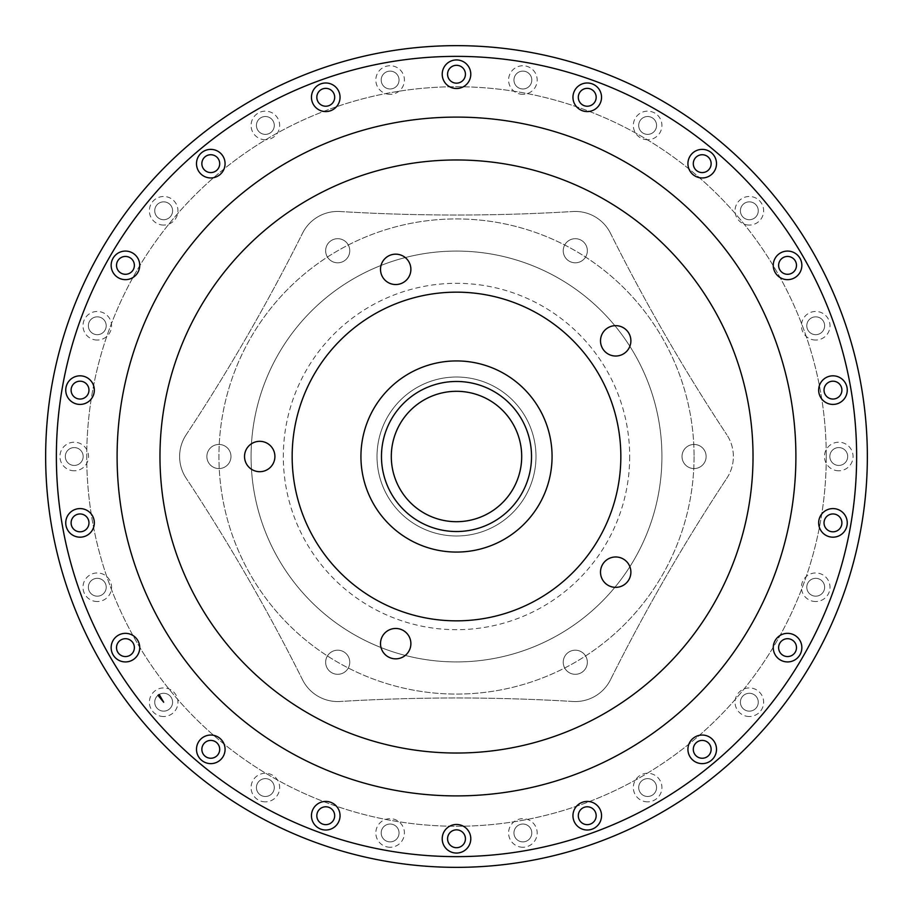 <?xml version="1.0" encoding="UTF-8"?>
<svg xmlns="http://www.w3.org/2000/svg" width="913" height="913" viewBox="0 0 913 913"><rect width="100%" height="100%" fill="white"/><g stroke="black" fill="none" stroke-linecap="round" stroke-linejoin="round"><path stroke-width="0.68" stroke-dasharray="4.57 3.42" d="M302.557 679.82A1937.363 1937.363 0 0 0 186.126 478.161A1937.363 1937.363 0 0 1 302.557 679.82A39.293 39.293 0 0 0 340.07 701.481A39.293 39.293 0 0 1 302.557 679.82M572.93 701.481A1937.363 1937.363 0 0 0 340.07 701.481A1937.363 1937.363 0 0 1 572.93 701.481A39.293 39.293 0 0 0 610.443 679.82A39.293 39.293 0 0 1 572.93 701.481M726.874 478.161A39.293 39.293 0 0 0 726.874 434.839A39.293 39.293 0 0 1 726.874 478.161A1937.363 1937.363 0 0 0 610.443 679.82A1937.363 1937.363 0 0 1 726.874 478.161M610.443 233.18A1937.363 1937.363 0 0 0 726.874 434.839A1937.363 1937.363 0 0 1 610.443 233.18A39.293 39.293 0 0 0 572.93 211.519A39.293 39.293 0 0 1 610.443 233.18M340.07 211.519A1937.363 1937.363 0 0 0 572.93 211.519A1937.363 1937.363 0 0 1 340.07 211.519A39.293 39.293 0 0 0 302.557 233.18A39.293 39.293 0 0 1 340.07 211.519M186.126 434.839A1937.363 1937.363 0 0 0 302.557 233.18A1937.363 1937.363 0 0 1 186.126 434.839A39.293 39.293 0 0 0 186.126 478.161A39.293 39.293 0 0 1 186.126 434.839M80.036 513.951A8.936 8.936 0 0 0 72.298 527.349A8.936 8.936 0 0 0 87.774 527.349A8.936 8.936 0 0 0 80.036 513.951M749.333 711.147A8.936 8.936 0 0 0 757.071 697.749A8.936 8.936 0 0 0 741.596 697.749A8.936 8.936 0 0 0 749.333 711.147A8.936 8.936 0 0 1 741.596 697.749A8.936 8.936 0 0 1 757.071 697.749A8.936 8.936 0 0 1 749.333 711.147M749.333 716.511A14.288 14.288 0 0 1 736.962 695.078A14.288 14.288 0 0 1 761.716 695.078A14.288 14.288 0 0 1 749.333 716.511M856.634 456.5A400.134 400.134 0 0 1 456.5 856.634A400.134 400.134 0 0 1 56.366 456.5A400.134 400.134 0 0 1 456.5 56.366A400.134 400.134 0 0 1 856.634 456.5M815.72 601.53A14.288 14.288 0 0 1 803.337 580.097A14.288 14.288 0 0 1 828.091 580.097A14.288 14.288 0 0 1 815.72 601.53M522.875 847.253A14.288 14.288 0 0 1 510.504 825.82A14.288 14.288 0 0 1 535.258 825.82A14.288 14.288 0 0 1 522.875 847.253M265.363 801.842A14.288 14.288 0 0 1 252.992 780.41A14.288 14.288 0 0 1 277.746 780.41A14.288 14.288 0 0 1 265.363 801.842M97.28 601.53A14.288 14.288 0 0 1 84.909 580.097A14.288 14.288 0 0 1 109.663 580.097A14.288 14.288 0 0 1 97.28 601.53M97.28 340.047A14.288 14.288 0 0 1 84.909 318.614A14.288 14.288 0 0 1 109.663 318.614A14.288 14.288 0 0 1 97.28 340.047M265.363 139.735A14.288 14.288 0 0 1 252.992 118.302A14.288 14.288 0 0 1 277.746 118.302A14.288 14.288 0 0 1 265.363 139.735M522.875 94.324A14.288 14.288 0 0 1 510.504 72.892A14.288 14.288 0 0 1 535.258 72.892A14.288 14.288 0 0 1 522.875 94.324M838.773 470.788A14.288 14.288 0 0 1 826.391 449.356A14.288 14.288 0 0 1 851.144 449.356A14.288 14.288 0 0 1 838.773 470.788M815.72 340.047A14.288 14.288 0 0 1 803.337 318.614A14.288 14.288 0 0 1 828.091 318.614A14.288 14.288 0 0 1 815.72 340.047M694.074 456.5A237.574 237.574 0 0 1 456.5 694.074A237.574 237.574 0 0 1 218.926 456.5A237.574 237.574 0 0 1 456.5 218.926A237.574 237.574 0 0 1 694.074 456.5A237.574 237.574 0 0 1 456.5 694.074A237.574 237.574 0 0 1 218.926 456.5A237.574 237.574 0 0 1 456.5 218.926A237.574 237.574 0 0 1 694.074 456.5M749.333 225.077A14.288 14.288 0 0 1 736.962 203.633A14.288 14.288 0 0 1 761.716 203.633A14.288 14.288 0 0 1 749.333 225.077M647.637 139.735A14.288 14.288 0 0 1 635.254 118.302A14.288 14.288 0 0 1 660.008 118.302A14.288 14.288 0 0 1 647.637 139.735M390.125 94.324A14.288 14.288 0 0 1 377.742 72.892A14.288 14.288 0 0 1 402.496 72.892A14.288 14.288 0 0 1 390.125 94.324M163.667 225.077A14.288 14.288 0 0 1 151.284 203.633A14.288 14.288 0 0 1 176.038 203.633A14.288 14.288 0 0 1 163.667 225.077M74.227 470.788A14.288 14.288 0 0 1 61.856 449.356A14.288 14.288 0 0 1 86.609 449.356A14.288 14.288 0 0 1 74.227 470.788M163.667 716.511A14.288 14.288 0 0 1 151.284 695.078A14.288 14.288 0 0 1 176.038 695.078A14.288 14.288 0 0 1 163.667 716.511M390.125 847.253A14.288 14.288 0 0 1 377.742 825.82A14.288 14.288 0 0 1 402.496 825.82A14.288 14.288 0 0 1 390.125 847.253M647.637 801.842A14.288 14.288 0 0 1 635.254 780.41A14.288 14.288 0 0 1 660.008 780.41A14.288 14.288 0 0 1 647.637 801.842M815.72 596.178A8.936 8.936 0 0 0 823.446 582.779A8.936 8.936 0 0 0 807.982 582.779A8.936 8.936 0 0 0 815.72 596.178A8.936 8.936 0 0 1 807.982 582.779A8.936 8.936 0 0 1 823.446 582.779A8.936 8.936 0 0 1 815.72 596.178M647.637 796.49A8.936 8.936 0 0 0 655.374 783.092A8.936 8.936 0 0 0 639.899 783.092A8.936 8.936 0 0 0 647.637 796.49A8.936 8.936 0 0 1 639.899 783.092A8.936 8.936 0 0 1 655.374 783.092A8.936 8.936 0 0 1 647.637 796.49M522.875 841.889A8.936 8.936 0 0 0 530.613 828.49A8.936 8.936 0 0 0 515.149 828.49A8.936 8.936 0 0 0 522.875 841.889A8.936 8.936 0 0 1 515.149 828.49A8.936 8.936 0 0 1 530.613 828.49A8.936 8.936 0 0 1 522.875 841.889M390.125 841.889A8.936 8.936 0 0 0 397.851 828.49A8.936 8.936 0 0 0 382.387 828.49A8.936 8.936 0 0 0 390.125 841.889A8.936 8.936 0 0 1 382.387 828.49A8.936 8.936 0 0 1 397.851 828.49A8.936 8.936 0 0 1 390.125 841.889M265.363 796.49A8.936 8.936 0 0 0 273.101 783.092A8.936 8.936 0 0 0 257.626 783.092A8.936 8.936 0 0 0 265.363 796.49A8.936 8.936 0 0 1 257.626 783.092A8.936 8.936 0 0 1 273.101 783.092A8.936 8.936 0 0 1 265.363 796.49M163.667 711.147A8.936 8.936 0 0 0 171.404 697.749A8.936 8.936 0 0 0 155.929 697.749A8.936 8.936 0 0 0 163.667 711.147A8.936 8.936 0 0 1 155.929 697.749A8.936 8.936 0 0 1 171.404 697.749A8.936 8.936 0 0 1 163.667 711.147M97.28 596.178A8.936 8.936 0 0 0 105.018 582.779A8.936 8.936 0 0 0 89.554 582.779A8.936 8.936 0 0 0 97.28 596.178A8.936 8.936 0 0 1 89.554 582.779A8.936 8.936 0 0 1 105.018 582.779A8.936 8.936 0 0 1 97.28 596.178M74.227 465.436A8.936 8.936 0 0 0 81.965 452.038A8.936 8.936 0 0 0 66.501 452.038A8.936 8.936 0 0 0 74.227 465.436A8.936 8.936 0 0 1 66.501 452.038A8.936 8.936 0 0 1 81.965 452.038A8.936 8.936 0 0 1 74.227 465.436M97.28 334.683A8.936 8.936 0 0 0 105.018 321.296A8.936 8.936 0 0 0 89.554 321.296A8.936 8.936 0 0 0 97.28 334.683A8.936 8.936 0 0 1 89.554 321.296A8.936 8.936 0 0 1 105.018 321.296A8.936 8.936 0 0 1 97.28 334.683M163.667 219.713A8.936 8.936 0 0 0 171.404 206.315A8.936 8.936 0 0 0 155.929 206.315A8.936 8.936 0 0 0 163.667 219.713A8.936 8.936 0 0 1 155.929 206.315A8.936 8.936 0 0 1 171.404 206.315A8.936 8.936 0 0 1 163.667 219.713M265.363 134.382A8.936 8.936 0 0 0 273.101 120.984A8.936 8.936 0 0 0 257.626 120.984A8.936 8.936 0 0 0 265.363 134.382A8.936 8.936 0 0 1 257.626 120.984A8.936 8.936 0 0 1 273.101 120.984A8.936 8.936 0 0 1 265.363 134.382M390.125 88.972A8.936 8.936 0 0 0 397.851 75.574A8.936 8.936 0 0 0 382.387 75.574A8.936 8.936 0 0 0 390.125 88.972A8.936 8.936 0 0 1 382.387 75.574A8.936 8.936 0 0 1 397.851 75.574A8.936 8.936 0 0 1 390.125 88.972M522.875 88.972A8.936 8.936 0 0 0 530.613 75.574A8.936 8.936 0 0 0 515.149 75.574A8.936 8.936 0 0 0 522.875 88.972A8.936 8.936 0 0 1 515.149 75.574A8.936 8.936 0 0 1 530.613 75.574A8.936 8.936 0 0 1 522.875 88.972M647.637 134.382A8.936 8.936 0 0 0 655.374 120.984A8.936 8.936 0 0 0 639.899 120.984A8.936 8.936 0 0 0 647.637 134.382A8.936 8.936 0 0 1 639.899 120.984A8.936 8.936 0 0 1 655.374 120.984A8.936 8.936 0 0 1 647.637 134.382M838.773 465.436A8.936 8.936 0 0 0 846.499 452.038A8.936 8.936 0 0 0 831.035 452.038A8.936 8.936 0 0 0 838.773 465.436A8.936 8.936 0 0 1 831.035 452.038A8.936 8.936 0 0 1 846.499 452.038A8.936 8.936 0 0 1 838.773 465.436M749.333 219.713A8.936 8.936 0 0 0 757.071 206.315A8.936 8.936 0 0 0 741.596 206.315A8.936 8.936 0 0 0 749.333 219.713A8.936 8.936 0 0 1 741.596 206.315A8.936 8.936 0 0 1 757.071 206.315A8.936 8.936 0 0 1 749.333 219.713M815.72 334.683A8.936 8.936 0 0 0 823.446 321.296A8.936 8.936 0 0 0 807.982 321.296A8.936 8.936 0 0 0 815.72 334.683A8.936 8.936 0 0 1 807.982 321.296A8.936 8.936 0 0 1 823.446 321.296A8.936 8.936 0 0 1 815.72 334.683M587.242 88.356A8.936 8.936 0 0 0 579.504 101.754A8.936 8.936 0 0 0 594.979 101.754A8.936 8.936 0 0 0 587.242 88.356M456.5 65.302A8.936 8.936 0 0 0 448.762 78.701A8.936 8.936 0 0 0 464.238 78.701A8.936 8.936 0 0 0 456.5 65.302M325.758 88.356A8.936 8.936 0 0 0 318.021 101.754A8.936 8.936 0 0 0 333.496 101.754A8.936 8.936 0 0 0 325.758 88.356M210.777 154.731A8.936 8.936 0 0 0 203.051 168.129A8.936 8.936 0 0 0 218.515 168.129A8.936 8.936 0 0 0 210.777 154.731M125.446 256.439A8.936 8.936 0 0 0 117.709 269.826A8.936 8.936 0 0 0 133.184 269.826A8.936 8.936 0 0 0 125.446 256.439M80.036 381.189A8.936 8.936 0 0 0 72.298 394.587A8.936 8.936 0 0 0 87.774 394.587A8.936 8.936 0 0 0 80.036 381.189M125.446 638.701A8.936 8.936 0 0 0 117.709 652.099A8.936 8.936 0 0 0 133.184 652.099A8.936 8.936 0 0 0 125.446 638.701M210.777 740.409A8.936 8.936 0 0 0 203.051 753.796A8.936 8.936 0 0 0 218.515 753.796A8.936 8.936 0 0 0 210.777 740.409M325.758 806.784A8.936 8.936 0 0 0 318.021 820.182A8.936 8.936 0 0 0 333.496 820.182A8.936 8.936 0 0 0 325.758 806.784M456.5 829.837A8.936 8.936 0 0 0 448.762 843.235A8.936 8.936 0 0 0 464.238 843.235A8.936 8.936 0 0 0 456.5 829.837M587.242 806.784A8.936 8.936 0 0 0 579.504 820.182A8.936 8.936 0 0 0 594.979 820.182A8.936 8.936 0 0 0 587.242 806.784M702.223 740.409A8.936 8.936 0 0 0 694.485 753.796A8.936 8.936 0 0 0 709.949 753.796A8.936 8.936 0 0 0 702.223 740.409M787.554 638.701A8.936 8.936 0 0 0 779.816 652.099A8.936 8.936 0 0 0 795.291 652.099A8.936 8.936 0 0 0 787.554 638.701M832.964 513.951A8.936 8.936 0 0 0 825.226 527.349A8.936 8.936 0 0 0 840.702 527.349A8.936 8.936 0 0 0 832.964 513.951M832.964 381.189A8.936 8.936 0 0 0 825.226 394.587A8.936 8.936 0 0 0 840.702 394.587A8.936 8.936 0 0 0 832.964 381.189M787.554 256.439A8.936 8.936 0 0 0 779.816 269.826A8.936 8.936 0 0 0 795.291 269.826A8.936 8.936 0 0 0 787.554 256.439M702.223 154.731A8.936 8.936 0 0 0 694.485 168.129A8.936 8.936 0 0 0 709.949 168.129A8.936 8.936 0 0 0 702.223 154.731M395.694 628.464A15.179 15.179 0 0 1 408.841 651.243A15.179 15.179 0 0 1 382.547 651.243A15.179 15.179 0 0 1 395.694 628.464M259.726 441.321A15.179 15.179 0 0 1 272.873 464.089A15.179 15.179 0 0 1 246.567 464.089A15.179 15.179 0 0 1 259.726 441.321M615.693 556.976A15.179 15.179 0 0 1 628.852 579.755A15.179 15.179 0 0 1 602.546 579.755A15.179 15.179 0 0 1 615.693 556.976M395.694 254.168A15.179 15.179 0 0 1 408.841 276.947A15.179 15.179 0 0 1 382.547 276.947A15.179 15.179 0 0 1 395.694 254.168M615.693 325.656A15.179 15.179 0 0 1 628.852 348.424A15.179 15.179 0 0 1 602.546 348.424A15.179 15.179 0 0 1 615.693 325.656M337.707 674.308A12.063 12.063 0 0 0 348.15 656.219A12.063 12.063 0 0 0 327.265 656.219A12.063 12.063 0 0 0 337.707 674.308A12.063 12.063 0 0 0 348.15 656.219A12.063 12.063 0 0 0 327.265 656.219A12.063 12.063 0 0 0 337.707 674.308M694.074 468.563A12.063 12.063 0 0 0 704.516 450.474A12.063 12.063 0 0 0 683.632 450.474A12.063 12.063 0 0 0 694.074 468.563A12.063 12.063 0 0 0 704.516 450.474A12.063 12.063 0 0 0 683.632 450.474A12.063 12.063 0 0 0 694.074 468.563M218.926 468.563A12.063 12.063 0 0 0 229.368 450.474A12.063 12.063 0 0 0 208.484 450.474A12.063 12.063 0 0 0 218.926 468.563A12.063 12.063 0 0 0 229.368 450.474A12.063 12.063 0 0 0 208.484 450.474A12.063 12.063 0 0 0 218.926 468.563M575.293 674.308A12.063 12.063 0 0 0 585.735 656.219A12.063 12.063 0 0 0 564.85 656.219A12.063 12.063 0 0 0 575.293 674.308A12.063 12.063 0 0 0 585.735 656.219A12.063 12.063 0 0 0 564.85 656.219A12.063 12.063 0 0 0 575.293 674.308M575.293 262.807A12.063 12.063 0 0 0 585.735 244.718A12.063 12.063 0 0 0 564.85 244.718A12.063 12.063 0 0 0 575.293 262.807A12.063 12.063 0 0 0 585.735 244.718A12.063 12.063 0 0 0 564.85 244.718A12.063 12.063 0 0 0 575.293 262.807M337.707 262.807A12.063 12.063 0 0 0 348.15 244.718A12.063 12.063 0 0 0 327.265 244.718A12.063 12.063 0 0 0 337.707 262.807A12.063 12.063 0 0 0 348.15 244.718A12.063 12.063 0 0 0 327.265 244.718A12.063 12.063 0 0 0 337.707 262.807M158.006 695.307A382.273 382.273 0 0 0 163.667 702.223L159.204 694.485A8.936 8.936 0 0 0 158.006 695.307M867.35 456.5A410.85 410.85 0 0 1 456.5 867.35A410.85 410.85 0 0 1 45.65 456.5A410.85 410.85 0 0 1 456.5 45.65A410.85 410.85 0 0 1 867.35 456.5A410.85 410.85 0 0 1 456.5 867.35A410.85 410.85 0 0 1 45.65 456.5A410.85 410.85 0 0 1 456.5 45.65A410.85 410.85 0 0 1 867.35 456.5A410.85 410.85 0 0 1 456.5 867.35A410.85 410.85 0 0 1 45.65 456.5A410.85 410.85 0 0 1 456.5 45.65A410.85 410.85 0 0 1 867.35 456.5M826.265 456.5A369.765 369.765 0 0 1 456.5 826.265A369.765 369.765 0 0 1 86.735 456.5A369.765 369.765 0 0 1 456.5 86.735A369.765 369.765 0 0 1 826.265 456.5A369.765 369.765 0 0 1 456.5 826.265A369.765 369.765 0 0 1 86.735 456.5A369.765 369.765 0 0 1 456.5 86.735A369.765 369.765 0 0 1 826.265 456.5M661.925 456.5A205.425 205.425 0 0 1 456.5 661.925A205.425 205.425 0 0 1 251.075 456.5A205.425 205.425 0 0 1 456.5 251.075A205.425 205.425 0 0 1 661.925 456.5A205.425 205.425 0 0 1 456.5 661.925A205.425 205.425 0 0 1 251.075 456.5A205.425 205.425 0 0 1 456.5 251.075A205.425 205.425 0 0 1 661.925 456.5M629.685 456.5A173.185 173.185 0 0 1 456.5 629.685A173.185 173.185 0 0 1 283.315 456.5A173.185 173.185 0 0 1 456.5 283.315A173.185 173.185 0 0 1 629.685 456.5M381.474 456.5A75.026 75.026 0 0 1 456.5 381.474A75.026 75.026 0 0 1 531.526 456.5A75.026 75.026 0 0 1 456.5 531.526A75.026 75.026 0 0 1 381.474 456.5A75.026 75.026 0 0 1 456.5 381.474A75.026 75.026 0 0 1 531.526 456.5A75.026 75.026 0 0 1 456.5 531.526A75.026 75.026 0 0 1 381.474 456.5A75.026 75.026 0 0 1 456.5 381.474A75.026 75.026 0 0 1 531.526 456.5A75.026 75.026 0 0 1 456.5 531.526A75.026 75.026 0 0 1 381.474 456.5A75.026 75.026 0 0 1 456.5 381.474A75.026 75.026 0 0 1 531.526 456.5A75.026 75.026 0 0 1 456.5 531.526A75.026 75.026 0 0 1 381.474 456.5A75.026 75.026 0 0 1 456.5 381.474A75.026 75.026 0 0 1 531.526 456.5A75.026 75.026 0 0 1 456.5 531.526A75.026 75.026 0 0 1 381.474 456.5M535.988 456.5A79.488 79.488 0 0 1 456.5 535.988A79.488 79.488 0 0 1 377.012 456.5A79.488 79.488 0 0 1 456.5 377.012A79.488 79.488 0 0 1 535.988 456.5A79.488 79.488 0 0 1 456.5 535.988A79.488 79.488 0 0 1 377.012 456.5A79.488 79.488 0 0 1 456.5 377.012A79.488 79.488 0 0 1 535.988 456.5M521.7 456.5A65.2 65.2 0 0 1 456.5 521.7A65.2 65.2 0 0 1 391.3 456.5A65.2 65.2 0 0 1 456.5 391.3A65.2 65.2 0 0 1 521.7 456.5M552.068 456.5A95.568 95.568 0 0 1 456.5 552.068A95.568 95.568 0 0 1 360.932 456.5A95.568 95.568 0 0 1 456.5 360.932A95.568 95.568 0 0 1 552.068 456.5M620.84 456.5A164.34 164.34 0 0 1 456.5 620.84A164.34 164.34 0 0 1 292.16 456.5A164.34 164.34 0 0 1 456.5 292.16A164.34 164.34 0 0 1 620.84 456.5M753.031 456.5A296.531 296.531 0 0 1 456.5 753.031A296.531 296.531 0 0 1 159.969 456.5A296.531 296.531 0 0 1 456.5 159.969A296.531 296.531 0 0 1 753.031 456.5M795.896 456.5A339.396 339.396 0 0 1 456.5 795.896A339.396 339.396 0 0 1 117.104 456.5A339.396 339.396 0 0 1 456.5 117.104A339.396 339.396 0 0 1 795.896 456.5"/><path stroke-width="1.37" d="M80.036 513.951A8.936 8.936 0 0 1 87.774 527.349A8.936 8.936 0 0 1 72.298 527.349A8.936 8.936 0 0 1 80.036 513.951M80.036 508.587A14.288 14.288 0 0 0 67.665 530.031A14.288 14.288 0 0 0 92.418 530.031A14.288 14.288 0 0 0 80.036 508.587M856.634 456.5A400.134 400.134 0 0 1 456.5 856.634A400.134 400.134 0 0 1 56.366 456.5A400.134 400.134 0 0 1 456.5 56.366A400.134 400.134 0 0 1 856.634 456.5M587.242 82.992A14.288 14.288 0 0 0 574.87 104.424A14.288 14.288 0 0 0 599.624 104.424A14.288 14.288 0 0 0 587.242 82.992M325.758 82.992A14.288 14.288 0 0 0 313.376 104.424A14.288 14.288 0 0 0 338.13 104.424A14.288 14.288 0 0 0 325.758 82.992M125.446 251.075A14.288 14.288 0 0 0 113.064 272.508A14.288 14.288 0 0 0 137.817 272.508A14.288 14.288 0 0 0 125.446 251.075M125.446 633.348A14.288 14.288 0 0 0 113.064 654.781A14.288 14.288 0 0 0 137.817 654.781A14.288 14.288 0 0 0 125.446 633.348M325.758 801.42A14.288 14.288 0 0 0 313.376 822.864A14.288 14.288 0 0 0 338.13 822.864A14.288 14.288 0 0 0 325.758 801.42M587.242 801.42A14.288 14.288 0 0 0 574.87 822.864A14.288 14.288 0 0 0 599.624 822.864A14.288 14.288 0 0 0 587.242 801.42M787.554 633.348A14.288 14.288 0 0 0 775.183 654.781A14.288 14.288 0 0 0 799.936 654.781A14.288 14.288 0 0 0 787.554 633.348M832.964 375.825A14.288 14.288 0 0 0 820.582 397.269A14.288 14.288 0 0 0 845.335 397.269A14.288 14.288 0 0 0 832.964 375.825M702.223 149.378A14.288 14.288 0 0 0 689.84 170.811A14.288 14.288 0 0 0 714.594 170.811A14.288 14.288 0 0 0 702.223 149.378M159.204 694.485L163.667 702.223A382.273 382.273 0 0 1 158.006 695.307A8.936 8.936 0 0 1 159.204 694.485M795.896 456.5A339.396 339.396 0 0 1 456.5 795.896A339.396 339.396 0 0 1 117.104 456.5A339.396 339.396 0 0 1 456.5 117.104A339.396 339.396 0 0 1 795.896 456.5M787.554 251.075A14.288 14.288 0 0 0 775.183 272.508A14.288 14.288 0 0 0 799.936 272.508A14.288 14.288 0 0 0 787.554 251.075M832.964 508.587A14.288 14.288 0 0 0 820.582 530.031A14.288 14.288 0 0 0 845.335 530.031A14.288 14.288 0 0 0 832.964 508.587M702.223 735.045A14.288 14.288 0 0 0 689.84 756.478A14.288 14.288 0 0 0 714.594 756.478A14.288 14.288 0 0 0 702.223 735.045M456.5 824.473A14.288 14.288 0 0 0 444.129 845.917A14.288 14.288 0 0 0 468.871 845.917A14.288 14.288 0 0 0 456.5 824.473M210.777 735.045A14.288 14.288 0 0 0 198.406 756.478A14.288 14.288 0 0 0 223.16 756.478A14.288 14.288 0 0 0 210.777 735.045M80.036 375.825A14.288 14.288 0 0 0 67.665 397.269A14.288 14.288 0 0 0 92.418 397.269A14.288 14.288 0 0 0 80.036 375.825M210.777 149.378A14.288 14.288 0 0 0 198.406 170.811A14.288 14.288 0 0 0 223.16 170.811A14.288 14.288 0 0 0 210.777 149.378M456.5 59.938A14.288 14.288 0 0 0 444.129 81.371A14.288 14.288 0 0 0 468.871 81.371A14.288 14.288 0 0 0 456.5 59.938M587.242 88.356A8.936 8.936 0 0 1 594.979 101.754A8.936 8.936 0 0 1 579.504 101.754A8.936 8.936 0 0 1 587.242 88.356M456.5 65.302A8.936 8.936 0 0 1 464.238 78.701A8.936 8.936 0 0 1 448.762 78.701A8.936 8.936 0 0 1 456.5 65.302M325.758 88.356A8.936 8.936 0 0 1 333.496 101.754A8.936 8.936 0 0 1 318.021 101.754A8.936 8.936 0 0 1 325.758 88.356M210.777 154.731A8.936 8.936 0 0 1 218.515 168.129A8.936 8.936 0 0 1 203.051 168.129A8.936 8.936 0 0 1 210.777 154.731M125.446 256.439A8.936 8.936 0 0 1 133.184 269.826A8.936 8.936 0 0 1 117.709 269.826A8.936 8.936 0 0 1 125.446 256.439M80.036 381.189A8.936 8.936 0 0 1 87.774 394.587A8.936 8.936 0 0 1 72.298 394.587A8.936 8.936 0 0 1 80.036 381.189M125.446 638.701A8.936 8.936 0 0 1 133.184 652.099A8.936 8.936 0 0 1 117.709 652.099A8.936 8.936 0 0 1 125.446 638.701M210.777 740.409A8.936 8.936 0 0 1 218.515 753.796A8.936 8.936 0 0 1 203.051 753.796A8.936 8.936 0 0 1 210.777 740.409M325.758 806.784A8.936 8.936 0 0 1 333.496 820.182A8.936 8.936 0 0 1 318.021 820.182A8.936 8.936 0 0 1 325.758 806.784M456.5 829.837A8.936 8.936 0 0 1 464.238 843.235A8.936 8.936 0 0 1 448.762 843.235A8.936 8.936 0 0 1 456.5 829.837M587.242 806.784A8.936 8.936 0 0 1 594.979 820.182A8.936 8.936 0 0 1 579.504 820.182A8.936 8.936 0 0 1 587.242 806.784M702.223 740.409A8.936 8.936 0 0 1 709.949 753.796A8.936 8.936 0 0 1 694.485 753.796A8.936 8.936 0 0 1 702.223 740.409M787.554 638.701A8.936 8.936 0 0 1 795.291 652.099A8.936 8.936 0 0 1 779.816 652.099A8.936 8.936 0 0 1 787.554 638.701M832.964 513.951A8.936 8.936 0 0 1 840.702 527.349A8.936 8.936 0 0 1 825.226 527.349A8.936 8.936 0 0 1 832.964 513.951M832.964 381.189A8.936 8.936 0 0 1 840.702 394.587A8.936 8.936 0 0 1 825.226 394.587A8.936 8.936 0 0 1 832.964 381.189M787.554 256.439A8.936 8.936 0 0 1 795.291 269.826A8.936 8.936 0 0 1 779.816 269.826A8.936 8.936 0 0 1 787.554 256.439M702.223 154.731A8.936 8.936 0 0 1 709.949 168.129A8.936 8.936 0 0 1 694.485 168.129A8.936 8.936 0 0 1 702.223 154.731M395.694 628.464A15.179 15.179 0 0 1 408.841 651.243A15.179 15.179 0 0 1 382.547 651.243A15.179 15.179 0 0 1 395.694 628.464M259.726 441.321A15.179 15.179 0 0 1 272.873 464.089A15.179 15.179 0 0 1 246.567 464.089A15.179 15.179 0 0 1 259.726 441.321M615.693 556.976A15.179 15.179 0 0 1 628.852 579.755A15.179 15.179 0 0 1 602.546 579.755A15.179 15.179 0 0 1 615.693 556.976M395.694 254.168A15.179 15.179 0 0 1 408.841 276.947A15.179 15.179 0 0 1 382.547 276.947A15.179 15.179 0 0 1 395.694 254.168M615.693 325.656A15.179 15.179 0 0 1 628.852 348.424A15.179 15.179 0 0 1 602.546 348.424A15.179 15.179 0 0 1 615.693 325.656M391.3 456.5A65.2 65.2 0 0 1 456.5 391.3A65.2 65.2 0 0 1 521.7 456.5A65.2 65.2 0 0 1 456.5 521.7A65.2 65.2 0 0 1 391.3 456.5M381.474 456.5A75.026 75.026 0 0 1 456.5 381.474A75.026 75.026 0 0 1 531.526 456.5A75.026 75.026 0 0 1 456.5 531.526A75.026 75.026 0 0 1 381.474 456.5M552.068 456.5A95.568 95.568 0 0 1 456.5 552.068A95.568 95.568 0 0 1 360.932 456.5A95.568 95.568 0 0 1 456.5 360.932A95.568 95.568 0 0 1 552.068 456.5M292.16 456.5A164.34 164.34 0 0 1 456.5 292.16A164.34 164.34 0 0 1 620.84 456.5A164.34 164.34 0 0 1 456.5 620.84A164.34 164.34 0 0 1 292.16 456.5M159.969 456.5A296.531 296.531 0 0 1 456.5 159.969A296.531 296.531 0 0 1 753.031 456.5A296.531 296.531 0 0 1 456.5 753.031A296.531 296.531 0 0 1 159.969 456.5M867.35 456.5A410.85 410.85 0 0 1 456.5 867.35A410.85 410.85 0 0 1 45.65 456.5A410.85 410.85 0 0 1 456.5 45.65A410.85 410.85 0 0 1 867.35 456.5"/></g></svg>
